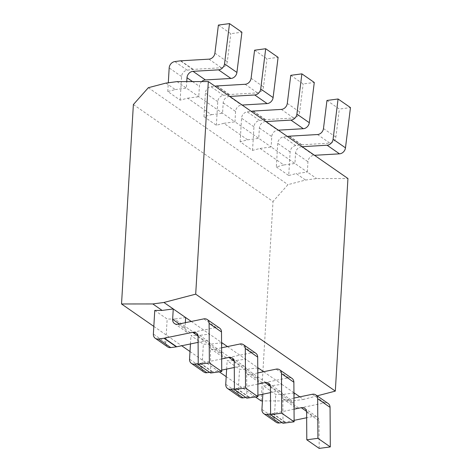 <?xml version="1.0" encoding="UTF-8"?>
<svg xmlns="http://www.w3.org/2000/svg" width="472" height="472" viewBox="0 0 472 472"><rect width="100%" height="100%" fill="white"/><g stroke="black" fill="none" stroke-linecap="round" stroke-linejoin="round"><path stroke-width="0.35" stroke-dasharray="2.36 1.77" d="M133.375 104.56L272.999 201.509L287.961 184.646L305.549 180.05L316.665 178.569L347.941 178.516M148.344 87.698L287.961 184.646M153.825 326.4L181.696 345.758M190.01 351.528L219.297 371.865M226.194 376.656L255.488 396.993M261.152 400.929L272.999 201.509M154.769 310.428L167.165 319.037L174.534 319.031L198.328 335.551L190.959 335.557L203.355 344.165L210.718 344.159L234.513 360.679L227.144 360.685L239.54 369.293L246.909 369.287L270.698 385.807L263.329 385.813L275.725 394.421L283.094 394.415L292.428 400.893L262.432 400.923M263.647 371.718L281.819 384.332L270.698 385.807M258.025 367.812L246.909 369.287M294.215 392.94L283.094 394.415M299.838 396.846L303.543 399.418L292.428 400.893M221.84 342.684L210.718 344.159M227.463 346.59L245.629 359.204L234.513 360.679M185.649 317.556L174.534 319.031M191.278 321.462L209.444 334.076L198.328 335.551M302.115 146.692L301.567 146.721L313.963 155.329A6.036 4.938 -55.2 0 0 307.951 161.725L307.331 172.091L316.665 178.569M165.926 83.096L175.26 89.574L167.778 91.533L180.168 100.141L187.655 98.182L211.444 114.702L203.963 116.661L216.359 125.269L223.84 123.31L247.635 139.83L240.148 141.789L252.544 150.397L260.031 148.438L283.82 164.958L294.941 163.483L295.555 153.117A6.036 4.938 124.8 0 1 301.567 146.721M283.82 164.958L276.338 166.917L277.737 143.323A6.036 4.938 -55.2 0 1 283.383 136.963L287.348 136.438M262.833 394.203L263.329 385.813M293.938 392.751L281.819 384.332L281.2 394.698L293.596 403.306A6.036 4.938 -55.2 0 0 295.46 407.554A6.036 4.938 -55.2 0 0 298.941 408.192L324.707 402.876A6.036 4.938 124.8 0 1 328.188 403.513M293.973 398.055L286.545 399.583A6.036 4.938 124.8 0 1 283.07 398.946A6.036 4.938 124.8 0 1 281.2 394.698M294.044 409.194L272.899 413.56A6.036 4.938 124.8 0 1 272.527 413.619L270.603 413.873M326.954 100.459L339.35 109.067L350.472 107.592M276.338 166.917L288.728 175.525L290.132 151.931A6.036 4.938 124.8 0 1 295.779 145.571L301.401 144.821A6.036 4.938 -55.2 0 1 301.773 144.786L329.893 143.146A6.036 4.938 -55.2 0 0 335.869 137.145L339.35 109.067M276.191 422.275A6.036 4.938 124.8 0 1 274.326 418.021L275.725 394.421M288.728 175.525L296.215 173.566L305.549 180.05M260.031 148.438L271.146 146.963L294.941 163.483L307.331 172.091L296.215 173.566M223.84 123.31L234.962 121.835L271.146 146.963L271.76 136.597A6.036 4.938 -55.2 0 1 277.772 130.201L278.327 130.172M247.635 139.83L258.75 138.355L259.37 127.989A6.036 4.938 124.8 0 1 265.382 121.593L277.772 130.201M175.26 89.574L186.375 88.099L234.962 121.835L235.575 111.469A6.036 4.938 -55.2 0 1 241.587 105.073L242.136 105.044M177.047 81.621L186.375 88.099L186.764 81.603M187.655 98.182L198.771 96.707L199.39 86.341A6.036 4.938 -55.2 0 1 201.739 81.573M211.444 114.702L222.566 113.227L223.179 102.861A6.036 4.938 124.8 0 1 229.191 96.465L241.587 105.073M185.348 322.683L185.036 327.922A6.036 4.938 -55.2 0 0 186.9 332.17A6.036 4.938 -55.2 0 0 190.375 332.807L216.147 327.491A6.036 4.938 124.8 0 1 219.627 328.128M167.778 91.533L168.297 82.783M218.394 25.075L230.79 33.683L241.912 32.208M180.168 100.141L181.572 76.547A6.036 4.938 124.8 0 1 187.213 70.186L192.841 69.437A6.036 4.938 -55.2 0 1 193.213 69.402L221.333 67.761A6.036 4.938 -55.2 0 0 227.309 61.761L230.79 33.683M167.631 346.891A6.036 4.938 124.8 0 1 165.766 342.637L167.165 319.037M210.63 373.016L210.459 345.421A6.036 4.938 -55.2 0 0 208.583 341.563A6.036 4.938 -55.2 0 0 205.108 340.926L198.098 342.371M317.16 395.855L303.543 399.418M257.789 372.927L250.355 374.455A6.036 4.938 124.8 0 1 246.88 373.818A6.036 4.938 124.8 0 1 245.015 369.57L245.629 359.204L257.753 367.623M221.598 347.799L214.17 349.327A6.036 4.938 124.8 0 1 210.695 348.69A6.036 4.938 124.8 0 1 208.83 344.442L209.444 334.076L221.569 342.495M293.967 397.058L293.596 403.306M314.511 155.3L313.963 155.329M294.115 420.346L285.294 422.163A6.036 4.938 -55.2 0 1 284.923 422.228L282.049 422.611M319.19 448.4L319.019 420.806A6.036 4.938 -55.2 0 0 317.143 416.947A6.036 4.938 -55.2 0 0 313.668 416.31L306.658 417.755M257.783 371.93L257.411 378.178A6.036 4.938 -55.2 0 0 259.275 382.426A6.036 4.938 -55.2 0 0 262.751 383.063L288.522 377.748A6.036 4.938 124.8 0 1 291.997 378.385M265.931 121.564L265.382 121.593M240.148 141.789L241.552 118.195A6.036 4.938 -55.2 0 1 247.192 111.835L251.163 111.309M226.648 369.074L227.144 360.685M257.859 384.066L236.708 388.432A6.036 4.938 124.8 0 1 236.342 388.491L234.419 388.745M290.77 75.331L303.166 83.939L314.281 82.464M252.544 150.397L253.948 126.803A6.036 4.938 124.8 0 1 259.588 120.443L265.217 119.693A6.036 4.938 -55.2 0 1 265.583 119.658L293.708 118.018A6.036 4.938 -55.2 0 0 299.685 112.017L303.166 83.939M240.006 397.147A6.036 4.938 124.8 0 1 238.136 392.893L239.54 369.293M257.924 395.217L249.104 397.035A6.036 4.938 -55.2 0 1 248.732 397.099L245.865 397.483M283.005 423.272L282.834 395.678A6.036 4.938 -55.2 0 0 280.958 391.819A6.036 4.938 -55.2 0 0 277.477 391.182L270.474 392.627M221.592 346.802L221.22 353.05A6.036 4.938 -55.2 0 0 223.091 357.298A6.036 4.938 -55.2 0 0 226.566 357.935L252.337 352.619A6.036 4.938 124.8 0 1 255.812 353.257M229.74 96.435L229.191 96.465M203.963 116.661L205.367 93.067A6.036 4.938 -55.2 0 1 211.008 86.706L214.972 86.181M221.669 358.938L200.523 363.304A6.036 4.938 124.8 0 1 200.152 363.363L198.234 363.617M190.458 343.946L190.959 335.557M254.585 50.203L266.975 58.811L278.096 57.336M216.359 125.269L217.757 101.675A6.036 4.938 124.8 0 1 223.403 95.314L229.026 94.565A6.036 4.938 -55.2 0 1 229.398 94.53L257.523 92.89A6.036 4.938 -55.2 0 0 263.5 86.889L266.975 58.811M203.815 372.019A6.036 4.938 124.8 0 1 201.951 367.765L203.355 344.165M209.674 372.355L212.547 371.971A6.036 4.938 -55.2 0 0 212.919 371.906L200.523 363.304M246.821 398.144L246.644 370.549A6.036 4.938 -55.2 0 0 244.767 366.691A6.036 4.938 -55.2 0 0 241.292 366.054L234.283 367.499M221.74 370.089L212.919 371.906M323.479 128.537L335.869 137.145M317.503 134.538L329.893 143.146M301.773 144.786L289.377 136.178M301.401 144.821L289.006 136.213M295.779 145.571L283.383 136.963M290.132 151.931L277.737 143.323M274.326 418.021L261.93 409.419M192.547 81.591L199.39 86.341M179.295 323.934L185.036 327.922M214.913 53.153L227.309 61.761M208.943 59.153L221.333 67.761M193.213 69.402L180.817 60.794M192.841 69.437L180.446 60.829M187.213 70.186L174.823 61.578M181.572 76.547L169.177 67.939M165.766 342.637L153.37 334.034M197.998 335.993L205.108 340.926M198.063 336.813L210.459 345.421M216.147 327.491L203.757 318.883M177.985 324.199L190.375 332.807M295.555 153.117L307.951 161.725M284.923 422.228L272.527 413.619M285.294 422.163L272.899 413.56M306.558 411.377L313.668 416.31M306.623 412.198L319.019 420.806M324.707 402.876L312.317 394.267M286.545 399.583L298.941 408.192M259.37 127.989L271.76 136.597M245.015 369.57L257.411 378.178M287.289 103.409L299.685 112.017M281.312 109.41L293.708 118.018M265.583 119.658L253.193 111.05M265.217 119.693L252.821 111.085M259.588 120.443L247.192 111.835M253.948 126.803L241.552 118.195M238.136 392.893L225.74 384.291M248.732 397.099L236.342 388.491M249.104 397.035L236.708 388.432M270.373 386.249L277.477 391.182M270.438 387.069L282.834 395.678M288.522 377.748L276.126 369.139M250.355 374.455L262.751 383.063M223.179 102.861L235.575 111.469M208.83 344.442L221.22 353.05M251.104 78.281L263.5 86.889M245.127 84.281L257.523 92.89M229.398 94.53L217.002 85.922M229.026 94.565L216.636 85.957M223.403 95.314L211.008 86.706M217.757 101.675L205.367 93.067M201.951 367.765L189.555 359.162M212.547 371.971L200.152 363.363M234.183 361.121L241.292 366.054M234.248 361.941L246.644 370.549M252.337 352.619L239.941 344.011M214.17 349.327L226.566 357.935M196.187 332.955L208.583 341.563M174.51 323.562L186.9 332.17M304.747 408.339L317.143 416.947M283.07 398.946L295.46 407.554M268.562 383.211L280.958 391.819M246.88 373.818L259.275 382.426M232.371 358.083L244.767 366.691M210.695 348.69L223.091 357.298"/><path stroke-width="0.71" d="M133.375 104.56L148.344 87.698L165.926 83.096L177.047 81.621L208.323 81.562L195.697 294.156L163.926 302.469L152.81 303.944L121.528 303.974L133.375 104.56M121.528 303.974L153.825 326.4M181.696 345.758L190.01 351.528M219.297 371.865L226.194 376.656M255.488 396.993L261.152 400.929L262.432 400.923M152.81 303.944L162.138 310.423L154.769 310.428L153.37 334.034A6.036 4.938 -55.2 0 0 155.235 338.282A6.036 4.938 -55.2 0 0 158.338 338.984L163.967 338.235A6.036 4.938 124.8 0 0 164.339 338.176L192.712 332.317A6.036 4.938 124.8 0 1 196.187 332.955A6.036 4.938 124.8 0 1 198.063 336.813L198.234 364.408L210.63 373.016L221.751 371.541L221.504 331.987L209.108 323.379A6.036 4.938 -55.2 0 0 207.232 319.52A6.036 4.938 -55.2 0 0 203.757 318.883L177.985 324.199A6.036 4.938 124.8 0 1 174.51 323.562A6.036 4.938 124.8 0 1 172.64 319.314L179.295 323.934M257.753 367.623L263.647 371.718M293.938 392.751L299.838 396.846M221.569 342.495L227.463 346.59M163.926 302.469L173.259 308.948L162.138 310.423M172.64 319.314L173.259 308.948L191.278 321.462M339.504 153.837L327.108 145.228A6.036 4.938 -55.2 0 0 333.084 139.234L338.076 98.984L350.472 107.592L345.48 147.836A6.036 4.938 124.8 0 1 339.504 153.837L314.511 155.3M327.108 145.228L302.115 146.692M287.348 136.438L289.006 136.213A6.036 4.938 124.8 0 1 289.377 136.178L317.503 134.538A6.036 4.938 124.8 0 0 323.479 128.537L326.954 100.459L338.076 98.984M262.833 394.203L261.93 409.419A6.036 4.938 -55.2 0 0 263.795 413.667A6.036 4.938 -55.2 0 0 266.898 414.369L270.603 413.873M293.973 398.055L312.317 394.267A6.036 4.938 -55.2 0 1 315.792 394.905A6.036 4.938 -55.2 0 1 317.668 398.763L317.916 438.317L306.794 439.792L306.623 412.198A6.036 4.938 124.8 0 0 304.747 408.339A6.036 4.938 124.8 0 0 301.272 407.702L294.044 409.194M208.323 81.562L347.941 178.516L335.315 391.111L317.16 395.855M168.297 82.783L169.177 67.939A6.036 4.938 -55.2 0 1 174.823 61.578L180.446 60.829A6.036 4.938 124.8 0 1 180.817 60.794L208.943 59.153A6.036 4.938 124.8 0 0 214.913 53.153L218.394 25.075L229.516 23.6L241.912 32.208L236.92 72.452A6.036 4.938 124.8 0 1 230.944 78.452L218.548 69.844L193.007 71.337A6.036 4.938 124.8 0 0 186.995 77.733L186.764 81.603M185.649 317.556L185.348 322.683M230.944 78.452L205.403 79.945A6.036 4.938 -55.2 0 0 201.739 81.573M218.548 69.844A6.036 4.938 -55.2 0 0 224.524 63.85L229.516 23.6M209.108 323.379L209.356 362.933L198.234 364.408M155.235 338.282L167.631 346.891A6.036 4.938 124.8 0 0 170.734 347.593L176.363 346.843A6.036 4.938 -55.2 0 0 176.729 346.778L164.339 338.176M198.098 342.371L176.729 346.778M207.232 319.52L219.627 328.128A6.036 4.938 124.8 0 1 221.504 331.987M209.356 362.933L221.751 371.541M195.697 294.156L335.315 391.111M294.215 392.94L293.967 397.058M282.049 422.611L279.294 422.977A6.036 4.938 124.8 0 1 276.191 422.275L263.795 413.667M306.658 417.755L294.115 420.346M315.792 394.905L328.188 403.513A6.036 4.938 124.8 0 1 330.064 407.371L330.312 446.925L319.19 448.4L306.794 439.792M317.916 438.317L330.312 446.925M258.025 367.812L257.783 371.93M303.319 128.708L290.923 120.1A6.036 4.938 -55.2 0 0 296.9 114.106L301.885 73.856L314.281 82.464L309.296 122.708A6.036 4.938 124.8 0 1 303.319 128.708L278.327 130.172M290.923 120.1L265.931 121.564M251.163 111.309L252.821 111.085A6.036 4.938 124.8 0 1 253.193 111.05L281.312 109.41A6.036 4.938 124.8 0 0 287.289 103.409L290.77 75.331L301.885 73.856M226.648 369.074L225.74 384.291A6.036 4.938 -55.2 0 0 227.61 388.539A6.036 4.938 -55.2 0 0 230.714 389.241L234.419 388.745M257.789 372.927L276.126 369.139A6.036 4.938 -55.2 0 1 279.601 369.777A6.036 4.938 -55.2 0 1 281.483 373.635L281.731 413.189L270.609 414.664L270.438 387.069A6.036 4.938 124.8 0 0 268.562 383.211A6.036 4.938 124.8 0 0 265.087 382.574L257.859 384.066M245.865 397.483L243.109 397.849A6.036 4.938 124.8 0 1 240.006 397.147L227.61 388.539M270.474 392.627L257.924 395.217M279.601 369.777L291.997 378.385A6.036 4.938 124.8 0 1 293.873 382.243L294.121 421.797L283.005 423.272L270.609 414.664M281.731 413.189L294.121 421.797M221.84 342.684L221.592 346.802M267.128 103.58L254.738 94.972A6.036 4.938 -55.2 0 0 260.715 88.978L265.701 48.728L278.096 57.336L273.105 97.58A6.036 4.938 124.8 0 1 267.128 103.58L242.136 105.044M254.738 94.972L229.74 96.435M214.972 86.181L216.636 85.957A6.036 4.938 124.8 0 1 217.002 85.922L245.127 84.281A6.036 4.938 124.8 0 0 251.104 78.281L254.585 50.203L265.701 48.728M198.234 363.617L194.529 364.113A6.036 4.938 -55.2 0 1 191.42 363.411A6.036 4.938 -55.2 0 1 189.555 359.162L190.458 343.946M221.598 347.799L239.941 344.011A6.036 4.938 -55.2 0 1 243.416 344.648A6.036 4.938 -55.2 0 1 245.292 348.507L245.54 388.061L234.425 389.536L234.248 361.941A6.036 4.938 124.8 0 0 232.371 358.083A6.036 4.938 124.8 0 0 228.896 357.446L221.669 358.938M234.283 367.499L221.74 370.089M243.416 344.648L255.812 353.257A6.036 4.938 124.8 0 1 257.688 357.115L257.936 396.669L246.821 398.144L234.425 389.536M209.674 372.355L206.919 372.721A6.036 4.938 124.8 0 1 203.815 372.019L191.42 363.411M245.54 388.061L257.936 396.669M345.48 147.836L333.084 139.234M186.995 77.733L192.547 81.591M193.007 71.337L205.403 79.945M236.92 72.452L224.524 63.85M176.363 346.843L163.967 338.235M170.734 347.593L158.338 338.984M192.712 332.317L197.998 335.993M279.294 422.977L266.898 414.369M301.272 407.702L306.558 411.377M330.064 407.371L317.668 398.763M309.296 122.708L296.9 114.106M243.109 397.849L230.714 389.241M265.087 382.574L270.373 386.249M293.873 382.243L281.483 373.635M273.105 97.58L260.715 88.978M206.919 372.721L194.529 364.113M228.896 357.446L234.183 361.121M257.688 357.115L245.292 348.507"/></g></svg>
